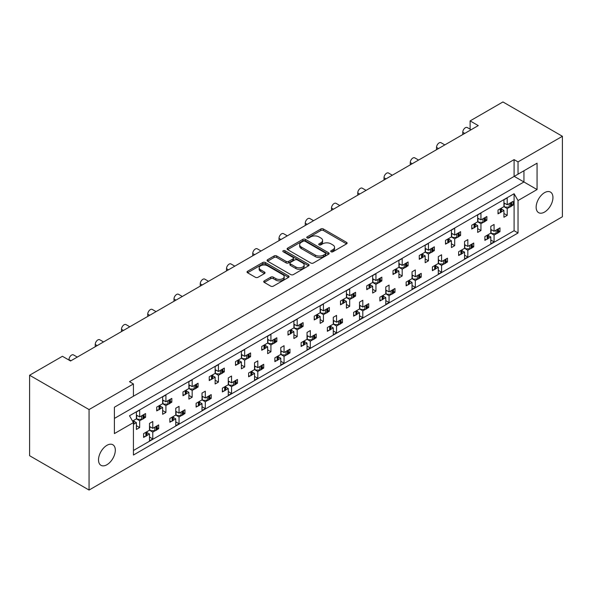 <?xml version="1.0" encoding="UTF-8"?>
<svg xmlns="http://www.w3.org/2000/svg" width="592" height="592" viewBox="0 0 592 592"><rect width="100%" height="100%" fill="white"/><g stroke="black" fill="none" stroke-linecap="round" stroke-linejoin="round"><path stroke-width="0.89" d="M275.872 280.134L275.872 278.617A4.877 2.812 0 0 0 281.185 279.224A4.877 2.812 0 0 0 284.197 276.627L284.197 278.144A4.877 2.812 0 0 1 281.185 280.741A4.877 2.812 0 0 1 275.872 280.134L273.326 278.662A1.82 1.051 0 0 0 270.751 278.662L264.269 282.406M289.932 263.166L289.932 264.676A1.82 1.051 0 0 0 290.465 265.423L295.845 268.531A4.877 2.812 0 0 0 301.158 269.138A4.877 2.812 0 0 0 304.162 266.541L304.162 265.024A4.877 2.812 0 0 0 302.741 263.033L297.362 259.925A1.82 1.051 0 0 0 294.779 259.925L290.465 262.419A1.82 1.051 0 0 0 289.932 263.166A1.82 1.051 0 0 0 290.465 263.906L295.845 267.014A4.877 2.812 0 0 0 301.158 267.621A4.877 2.812 0 0 0 304.162 265.024M325.755 253.494L325.755 255.011A1.273 0.74 0 0 1 325.385 255.529L323.513 256.61A5.831 3.367 0 0 1 315.27 256.61L301.35 248.573L301.35 247.056A5.831 3.367 0 0 1 299.648 244.681A5.831 3.367 0 0 1 301.358 242.298L303.222 241.218A1.273 0.74 0 0 1 305.028 241.218L325.385 252.969A1.273 0.74 0 0 1 325.755 253.494A1.273 0.74 0 0 1 325.385 254.012L323.513 255.093A5.831 3.367 0 0 1 315.27 255.093L301.35 247.056M331.083 251.763A1.273 0.74 0 0 0 332.889 251.763L346.579 243.86A1.82 1.051 0 0 0 347.112 243.12A1.82 1.051 0 0 0 346.579 242.372L323.387 228.986A1.82 1.051 0 0 0 320.812 228.986L307.122 236.889A1.273 0.74 0 0 0 306.745 237.407A1.273 0.74 0 0 0 307.122 237.925A1.273 0.74 0 0 0 308.92 237.925L310.696 236.904A5.831 3.367 0 0 1 318.94 236.904L320.871 238.021A5.831 3.367 0 0 1 322.581 240.404A5.831 3.367 0 0 1 320.871 242.779L319.103 243.8A1.273 0.74 0 0 0 318.725 244.326A1.273 0.74 0 0 0 319.103 244.844A1.273 0.74 0 0 0 320.908 244.844L322.677 243.823A5.831 3.367 0 0 1 330.921 243.823L332.859 244.94A5.831 3.367 0 0 1 334.561 247.315A5.831 3.367 0 0 1 332.859 249.698L331.083 250.719A1.273 0.74 0 0 0 330.713 251.245A1.273 0.74 0 0 0 331.083 251.763L331.083 250.719M106.915 445.332A11.877 6.86 -60 0 1 112.857 444.747A11.877 6.86 -60 0 1 114.678 454.264A11.877 6.86 -60 0 1 106.915 464.735A11.877 6.86 -60 0 1 100.973 465.319A11.877 6.86 -60 0 1 99.153 455.803A11.877 6.86 -60 0 1 106.915 445.332M544.551 192.666A11.877 6.86 -60 0 1 550.486 192.082A11.877 6.86 -60 0 1 552.306 201.598A11.877 6.86 -60 0 1 544.551 212.069A11.877 6.86 -60 0 1 538.609 212.654A11.877 6.86 -60 0 1 536.789 203.137A11.877 6.86 -60 0 1 544.551 192.666M275.872 278.617L273.326 277.145A1.82 1.051 0 0 0 270.751 277.145L264.247 280.904A1.82 1.051 0 0 0 263.714 281.651A1.82 1.051 0 0 0 264.247 282.391L270.751 286.151A1.82 1.051 0 0 0 273.326 286.151L288.533 277.374A1.82 1.051 0 0 0 289.066 276.627A1.82 1.051 0 0 0 288.533 275.887L265.342 262.493A1.82 1.051 0 0 0 262.767 262.493L247.56 271.269A1.82 1.051 0 0 0 247.027 272.017A1.82 1.051 0 0 0 247.56 272.757L255.418 277.293A1.82 1.051 0 0 0 257.994 277.293L264.506 273.541A1.82 1.051 0 0 0 265.038 272.794A1.82 1.051 0 0 0 264.506 272.054L260.606 269.804A4.877 2.812 0 0 1 259.178 267.813A4.877 2.812 0 0 1 262.189 265.209A4.877 2.812 0 0 1 267.503 265.823L282.769 274.636A4.877 2.812 0 0 1 284.197 276.627M89.059 409.56L89.059 490.05L562.4 216.768L562.4 136.286L518.03 161.897L514.093 159.625L129.493 381.677L133.429 383.949L89.059 409.56L29.6 375.232L62.419 356.288L70.552 360.987L478.262 125.6L470.122 120.901L470.122 129.189M562.4 136.286L502.941 101.95L470.122 120.901M310.822 263.018A1.82 1.051 0 0 0 313.397 263.018L328.604 254.234A1.82 1.051 0 0 0 329.137 253.494A1.82 1.051 0 0 0 328.604 252.747L305.413 239.36A1.82 1.051 0 0 0 302.838 239.36L287.631 248.137A1.82 1.051 0 0 0 287.098 248.884A1.82 1.051 0 0 0 287.631 249.624L310.822 263.018M283.694 252.037A1.273 0.74 0 0 1 284.989 252.222L284.989 250.705L308.565 264.313A1.82 1.051 0 0 1 309.105 265.061A1.82 1.051 0 0 1 308.565 265.801L293.366 274.584A1.82 1.051 0 0 1 290.79 274.584L267.599 261.19L267.599 259.703A1.82 1.051 0 0 0 267.066 260.45A1.82 1.051 0 0 0 267.599 261.19M267.599 259.703L274.103 255.944A1.82 1.051 0 0 1 276.679 255.944L286.084 261.375A1.82 1.051 0 0 0 288.659 261.375L292.981 258.889A1.82 1.051 0 0 0 293.514 258.142A1.82 1.051 0 0 0 292.981 257.402L283.183 251.748A1.273 0.74 0 0 1 282.813 251.223A1.273 0.74 0 0 1 283.598 250.542A1.273 0.74 0 0 1 284.989 250.705M129.493 398.497L537.062 163.185L537.062 189.558L518.03 200.547L518.03 232.989L133.429 455.033L133.429 422.599L114.397 433.588L114.397 407.215L133.429 396.226L133.429 383.949M514.093 159.625L514.093 176.453M518.03 161.897L518.03 174.174M498.516 230.813L499.981 231.657L498.412 232.567M488.304 235.527L490.798 236.963L488.2 238.465M486.461 239.471L484.885 240.374L484.885 236.585L490.798 233.174L494.076 235.068L494.076 241.891L490.798 243.786L490.798 236.963M496.673 233.574L494.076 235.068M499.981 231.657L499.981 227.868L494.076 231.28L490.798 229.385M472.261 245.969L473.733 246.82L472.164 247.722M462.049 250.682L464.542 252.118L461.945 253.62M460.206 254.627L458.637 255.529L458.637 251.741L464.542 248.329L467.828 250.224L467.828 257.046L464.542 258.941L464.542 252.118M470.418 248.729L467.828 250.224M473.733 246.82L473.733 243.023L467.828 246.435L464.542 244.54M446.013 261.124L447.478 261.975L445.909 262.878M438.287 259.703L441.573 261.597L447.478 258.186L447.478 261.975M441.573 261.597L441.573 254.775L438.287 256.669L438.287 263.492L432.382 266.896L432.382 270.692L433.951 269.782M435.793 265.838L438.287 267.281L435.69 268.775M438.287 263.492L441.573 265.386L441.573 272.202L438.287 274.096L438.287 267.281M444.17 263.884L441.573 265.386M419.758 276.286L421.223 277.13L419.654 278.033M412.039 274.858L415.318 276.753L421.223 273.341L421.223 277.13M415.318 276.753L415.318 269.93L412.039 271.824L412.039 278.647L406.127 282.058L406.127 285.847L407.703 284.937M409.546 280.993L412.039 282.436L409.442 283.931M412.039 278.647L415.318 280.541L415.318 287.364L412.039 289.259L412.039 282.436M417.915 279.039L415.318 280.541M393.502 291.442L394.975 292.285L393.406 293.195M385.784 290.013L389.062 291.908L394.975 288.496L394.975 292.285M389.062 291.908L389.062 285.085L385.784 286.979L385.784 293.802L379.879 297.214L379.879 301.002L381.448 300.092M383.29 296.155L385.784 297.591L383.187 299.093M385.784 293.802L389.062 295.697L389.062 302.519L385.784 304.414L385.784 297.591M391.66 294.194L389.062 295.697M367.255 306.597L368.72 307.44L367.151 308.351M359.529 305.169L362.815 307.063L368.72 303.652L368.72 307.44M362.815 307.063L362.815 300.248L359.529 302.142L359.529 308.957L353.624 312.369L353.624 316.158L355.193 315.255M357.035 311.311L359.529 312.746L356.932 314.248M359.529 308.957L362.815 310.852L362.815 317.675L359.529 319.569L359.529 312.746M365.412 309.357L362.815 310.852M340.999 321.752L342.465 322.603L340.896 323.506M333.281 320.324L336.559 322.218L342.465 318.814L342.465 322.603M336.559 322.218L336.559 315.403L333.281 317.297L333.281 324.12L327.369 327.524L327.369 331.313L328.945 330.41M330.787 326.466L333.281 327.909L330.684 329.404M333.281 324.12L336.559 326.014L336.559 332.83L333.281 334.724L333.281 327.909M339.157 324.512L336.559 326.014M314.744 336.907L316.217 337.758L314.648 338.661M307.026 335.486L310.304 337.381L316.217 333.969L316.217 337.758M310.304 337.381L310.304 330.558L307.026 332.452L307.026 339.275L301.121 342.687L301.121 346.475L302.69 345.565M304.532 341.621L307.026 343.064L304.429 344.559M307.026 339.275L310.304 341.17L310.304 347.985L307.026 349.887L307.026 343.064M312.902 339.667L310.304 341.17M288.496 352.07L289.962 352.913L288.393 353.824M280.771 350.642L284.056 352.536L289.962 349.125L289.962 352.913M284.056 352.536L284.056 345.713L280.771 347.608L280.771 354.43L274.866 357.842L274.866 361.631L276.434 360.72M278.277 356.776L280.771 358.219L278.173 359.721M280.771 354.43L284.056 356.325L284.056 363.148L280.771 365.042L280.771 358.219M286.654 354.823L284.056 356.325M262.241 367.225L263.706 368.069L262.138 368.979M254.523 365.797L257.801 367.691L263.706 364.28L263.706 368.069M257.801 367.691L257.801 360.868L254.523 362.763L254.523 369.586L248.61 372.997L248.61 376.786L250.187 375.883M252.029 371.939L254.523 373.374L251.926 374.877M254.523 369.586L257.801 371.48L257.801 378.303L254.523 380.197L254.523 373.374M260.399 369.985L257.801 371.48M235.986 382.38L237.459 383.231L235.89 384.134M228.268 380.952L231.546 382.846L237.459 379.442L237.459 383.231M231.546 382.846L231.546 376.031L228.268 377.925L228.268 384.741L222.363 388.152L222.363 391.941L223.931 391.038M225.774 387.094L228.268 388.53L225.67 390.032M228.268 384.741L231.546 386.635L231.546 393.458L228.268 395.352L228.268 388.53M234.143 385.14L231.546 386.635M209.738 397.535L211.203 398.386L209.635 399.289M202.013 396.115L205.298 398.009L211.203 394.598L211.203 398.386M205.298 398.009L205.298 391.186L202.013 393.081L202.013 399.903L196.107 403.315L196.107 407.104L197.676 406.193M199.519 402.249L202.013 403.692L199.415 405.187M202.013 399.903L205.298 401.798L205.298 408.613L202.013 410.508L202.013 403.692M207.896 400.296L205.298 401.798M183.483 412.698L184.948 413.542L183.379 414.452M175.765 411.27L179.043 413.164L184.948 409.753L184.948 413.542M179.043 413.164L179.043 406.341L175.765 408.236L175.765 415.059L169.852 418.47L169.852 422.259L171.428 421.349M173.271 417.404L175.765 418.847L173.167 420.35M175.765 415.059L179.043 416.953L179.043 423.776L175.765 425.67L175.765 418.847M181.64 415.451L179.043 416.953M157.228 427.853L158.7 428.697L157.132 429.607M149.51 426.425L152.788 428.319L158.7 424.908L158.7 428.697M152.788 428.319L152.788 421.497L149.51 423.391L149.51 430.214L143.604 433.625L143.604 437.414L145.173 436.511M147.016 432.567L149.51 434.003L146.912 435.505M149.51 430.214L152.788 432.108L152.788 438.931L149.51 440.825L149.51 434.003M155.385 430.613L152.788 432.108M68.983 360.077L68.983 359.618A3.715 2.146 -60 0 1 71.602 355.074A3.715 2.146 -60 0 1 73.46 354.889L77.286 357.094M95.231 346.734L95.231 344.463A3.715 2.146 -60 0 1 97.858 339.919A3.715 2.146 -60 0 1 99.715 339.734L103.541 341.939M121.486 331.579L121.486 329.307A3.715 2.146 -60 0 1 124.113 324.756A3.715 2.146 -60 0 1 125.963 324.579L129.789 326.784M147.741 316.424L147.741 314.152A3.715 2.146 -60 0 1 150.361 309.601A3.715 2.146 -60 0 1 152.218 309.416L156.044 311.629M173.989 301.269L173.989 298.99A3.715 2.146 -60 0 1 176.616 294.446A3.715 2.146 -60 0 1 178.473 294.261L182.299 296.474M200.244 286.106L200.244 283.834A3.715 2.146 -60 0 1 202.871 279.291A3.715 2.146 -60 0 1 204.721 279.106L208.547 281.311M226.499 270.951L226.499 268.679A3.715 2.146 -60 0 1 229.119 264.136A3.715 2.146 -60 0 1 230.976 263.951L234.802 266.156M252.747 255.796L252.747 253.524A3.715 2.146 -60 0 1 255.374 248.973A3.715 2.146 -60 0 1 257.231 248.788L261.057 251.001M279.002 240.641L279.002 238.369A3.715 2.146 -60 0 1 281.629 233.818A3.715 2.146 -60 0 1 283.487 233.633L287.305 235.845M305.257 225.485L305.257 223.206A3.715 2.146 -60 0 1 307.877 218.663A3.715 2.146 -60 0 1 309.734 218.478L313.56 220.683M331.505 210.323L331.505 208.051A3.715 2.146 -60 0 1 334.132 203.507A3.715 2.146 -60 0 1 335.99 203.322L339.815 205.528M357.76 195.168L357.76 192.896A3.715 2.146 -60 0 1 360.387 188.345A3.715 2.146 -60 0 1 362.245 188.167L366.063 190.372M384.016 180.012L384.016 177.741A3.715 2.146 -60 0 1 386.635 173.19A3.715 2.146 -60 0 1 388.493 173.005L392.318 175.217M410.263 164.857L410.263 162.578A3.715 2.146 -60 0 1 412.89 158.034A3.715 2.146 -60 0 1 414.748 157.849L418.574 160.062M436.519 149.695L436.519 147.423A3.715 2.146 -60 0 1 439.146 142.879A3.715 2.146 -60 0 1 441.003 142.694L444.821 144.899M462.774 134.539L462.774 132.268A3.715 2.146 -60 0 1 465.393 127.717A3.715 2.146 -60 0 1 467.251 127.539L471.077 129.744M511.643 204.284L513.109 205.135L511.54 206.038M501.431 208.998L503.925 210.441L501.328 211.936M499.581 212.942L498.013 213.853L498.013 210.064L503.925 206.652L507.203 208.547L507.203 215.362L503.925 217.257L503.925 210.441M509.801 207.045L507.203 208.547M513.109 205.135L513.109 201.347L507.203 204.758L503.925 202.864M485.388 219.447L486.861 220.291L485.285 221.201M475.176 224.153L477.67 225.596L475.073 227.099M473.334 228.098L471.765 229.008L471.765 225.219L477.67 221.808L480.948 223.702L480.948 230.525L477.67 232.419L477.67 225.596M483.546 222.2L480.948 223.702M486.861 220.291L486.861 216.502L480.948 219.913L477.67 218.019M459.14 234.602L460.606 235.446L459.037 236.356M451.415 233.174L454.7 235.068L460.606 231.657L460.606 235.446M454.7 235.068L454.7 228.246L451.415 230.14L451.415 236.963L445.51 240.374L445.51 244.163L447.078 243.26M448.921 239.316L451.415 240.752L448.817 242.254M451.415 236.963L454.7 238.857L454.7 245.68L451.415 247.574L451.415 240.752M457.298 237.362L454.7 238.857M432.885 249.757L434.35 250.608L432.782 251.511M425.167 248.329L428.445 250.224L434.35 246.812L434.35 250.608M428.445 250.224L428.445 243.408L425.167 245.303L425.167 252.118L419.254 255.529L419.254 259.318L420.823 258.415M422.673 254.471L425.167 255.907L422.57 257.409M425.167 252.118L428.445 254.012L428.445 260.835L425.167 262.73L425.167 255.907M431.043 252.518L428.445 254.012M406.63 264.913L408.103 265.764L406.526 266.666M398.912 263.492L402.19 265.386L408.103 261.975L408.103 265.764M402.19 265.386L402.19 258.563L398.912 260.458L398.912 267.281L393.007 270.685L393.007 274.481L394.575 273.571M396.418 269.626L398.912 271.069L396.314 272.564M398.912 267.281L402.19 269.175L402.19 275.99L398.912 277.885L398.912 271.069M404.787 267.673L402.19 269.175M380.382 280.075L381.847 280.919L380.279 281.822M372.657 278.647L375.942 280.541L381.847 277.13L381.847 280.919M375.942 280.541L375.942 273.719L372.657 275.613L372.657 282.436L366.751 285.847L366.751 289.636L368.32 288.726M370.163 284.782L372.657 286.225L370.059 287.727M372.657 282.436L375.942 284.33L375.942 291.153L372.657 293.047L372.657 286.225M378.54 282.828L375.942 284.33M354.127 295.23L355.592 296.074L354.023 296.984M346.409 293.802L349.687 295.697L355.592 292.285L355.592 296.074M349.687 295.697L349.687 288.874L346.409 290.768L346.409 297.591L340.496 301.002L340.496 304.791L342.065 303.888M343.915 299.944L346.409 301.38L343.811 302.882M346.409 297.591L349.687 299.485L349.687 306.308L346.409 308.203L346.409 301.38M352.284 297.983L349.687 299.485M327.872 310.386L329.344 311.229L327.768 312.139M320.154 308.957L323.432 310.852L329.344 307.44L329.344 311.229M323.432 310.852L323.432 304.036L320.154 305.931L320.154 312.746L314.248 316.158L314.248 319.946L315.817 319.044M317.66 315.099L320.154 316.535L317.556 318.037M320.154 312.746L323.432 314.641L323.432 321.463L320.154 323.358L320.154 316.535M326.029 313.146L323.432 314.641M301.624 325.541L303.089 326.392L301.52 327.295M293.898 324.113L297.184 326.007L303.089 322.603L303.089 326.392M297.184 326.007L297.184 319.192L293.898 321.086L293.898 327.909L287.993 331.313L287.993 335.102L289.562 334.199M291.405 330.255L293.898 331.698L291.301 333.192M293.898 327.909L297.184 329.803L297.184 336.619L293.898 338.513L293.898 331.698M299.781 328.301L297.184 329.803M275.369 340.696L276.834 341.547L275.265 342.45M267.651 339.275L270.929 341.17L276.834 337.758L276.834 341.547M270.929 341.17L270.929 334.347L267.651 336.241L267.651 343.064L261.738 346.475L261.738 350.264L263.307 349.354M265.149 345.41L267.651 346.853L265.053 348.348M267.651 343.064L270.929 344.958L270.929 351.781L267.651 353.676L267.651 346.853M273.526 343.456L270.929 344.958M249.114 355.859L250.586 356.702L249.01 357.612M241.395 354.43L244.674 356.325L250.586 352.913L250.586 356.702M244.674 356.325L244.674 349.502L241.395 351.396L241.395 358.219L235.49 361.631L235.49 365.419L237.059 364.509M238.902 360.565L241.395 362.008L238.798 363.51M241.395 358.219L244.674 360.114L244.674 366.936L241.395 368.831L241.395 362.008M247.271 358.611L244.674 360.114M222.866 371.014L224.331 371.857L222.762 372.768M215.14 369.586L218.426 371.48L224.331 368.069L224.331 371.857M218.426 371.48L218.426 364.657L215.14 366.552L215.14 373.374L209.235 376.786L209.235 380.575L210.804 379.672M212.646 375.728L215.14 377.163L212.543 378.665M215.14 373.374L218.426 375.269L218.426 382.092L215.14 383.986L215.14 377.163M221.023 373.774L218.426 375.269M196.611 386.169L198.076 387.02L196.507 387.923M188.885 384.741L192.171 386.635L198.076 383.231L198.076 387.02M192.171 386.635L192.171 379.82L188.885 381.714L188.885 388.53L182.98 391.941L182.98 395.73L184.549 394.827M186.391 390.883L188.885 392.326L186.295 393.821M188.885 388.53L192.171 390.424L192.171 397.247L188.885 399.141L188.885 392.326M194.768 388.929L192.171 390.424M170.355 401.324L171.828 402.175L170.252 403.078M162.637 399.903L165.915 401.798L171.828 398.386L171.828 402.175M165.915 401.798L165.915 394.975L162.637 396.869L162.637 403.692L156.732 407.104L156.732 410.892L158.301 409.982M160.143 406.038L162.637 407.481L160.04 408.976M162.637 403.692L165.915 405.587L165.915 412.402L162.637 414.296L162.637 407.481M168.513 404.084L165.915 405.587M144.108 416.487L145.573 417.33L144.004 418.241M136.382 415.059L139.668 416.953L145.573 413.542L145.573 417.33M139.668 416.953L139.668 410.13L136.382 412.025L136.382 418.847L132.541 421.06M133.888 421.193L136.382 422.636L133.785 424.138M136.382 418.847L139.668 420.742L139.668 427.565L136.382 429.459L136.382 422.636M142.265 419.24L139.668 420.742M29.6 375.232L29.6 455.714L89.059 490.05M518.03 200.547L514.093 193.732L129.493 415.776L133.429 422.599M514.093 193.732L514.093 230.71L133.429 450.49M507.203 204.758L507.203 197.935L503.925 199.83L503.925 206.652M494.076 231.28L494.076 224.457L490.798 226.351L490.798 233.174M480.948 219.913L480.948 213.09L477.67 214.985L477.67 221.808M467.828 246.435L467.828 239.619L464.542 241.514L464.542 248.329M514.093 230.71L518.03 232.989M503.925 213.468L507.203 215.362M490.798 239.997L494.076 241.891M477.67 228.63L480.948 230.525M451.415 243.786L454.7 245.68M425.167 258.941L428.445 260.835M398.912 274.096L402.19 275.99M372.657 289.259L375.942 291.153M346.409 304.414L349.687 306.308M320.154 319.569L323.432 321.463M293.898 334.724L297.184 336.619M267.651 349.879L270.929 351.781M241.395 365.042L244.674 366.936M215.14 380.197L218.426 382.092M188.885 395.352L192.171 397.247M162.637 410.508L165.915 412.402M136.382 425.67L139.668 427.565M464.542 255.152L467.828 257.046M438.287 270.307L441.573 272.202M412.039 285.47L415.318 287.364M385.784 300.625L389.062 302.519M359.529 315.78L362.815 317.675M333.281 330.935L336.559 332.83M307.026 346.091L310.304 347.985M280.771 361.253L284.056 363.148M254.523 376.408L257.801 378.303M228.268 391.564L231.546 393.458M202.013 406.719L205.298 408.613M175.765 421.881L179.043 423.776M149.51 437.037L152.788 438.931M514.226 176.372L523.942 181.981L523.942 170.762L537.062 163.185M114.397 418.433L523.942 181.981L537.062 189.558M331.594 251.94L332.859 251.215A5.831 3.367 0 0 0 334.561 248.832L334.561 247.315M322.581 240.404L322.581 241.913A5.831 3.367 0 0 1 320.871 244.296L319.613 245.029M346.557 243.874L323.387 230.495A1.82 1.051 0 0 0 320.812 230.495L307.633 238.11M328.582 254.249L305.413 240.877A1.82 1.051 0 0 0 302.838 240.877L287.653 249.639L287.631 248.137M299.648 244.681L299.648 246.191A5.831 3.367 0 0 0 301.35 248.573M267.621 261.205L274.103 257.461L274.103 255.944M293.514 258.142L293.514 259.659A1.82 1.051 0 0 1 292.981 260.399L288.659 262.892A1.82 1.051 0 0 1 286.084 262.892L276.679 257.461A1.82 1.051 0 0 0 274.103 257.461M284.989 252.222L308.543 265.815M259.178 267.813L259.178 269.33A4.877 2.812 0 0 0 260.606 271.321L260.606 269.804M264.476 273.556L260.606 271.321M288.533 275.887L288.533 277.374L265.342 264.01A1.82 1.051 0 0 0 262.767 264.01L247.582 272.771L247.56 271.269M509.801 203.256A1.857 1.073 0 0 0 510.504 203.004L511.103 202.656A1.857 1.073 0 0 0 511.54 202.249M510.504 203.004L510.504 206.793L511.103 206.445L511.103 202.656M499.581 209.154A1.857 1.073 0 0 0 500.292 208.902L500.292 212.691L500.884 212.343L500.884 208.554A1.857 1.073 0 0 0 501.328 208.147M500.292 208.902L500.884 208.554M510.504 206.793A1.857 1.073 180 0 1 509.194 207.104L505.368 207.104L503.925 206.268M501.431 208.088L501.431 211.588A1.857 1.073 180 0 1 500.884 212.343M500.292 212.691A1.857 1.073 180 0 1 498.013 212.846M511.643 202.19L511.643 205.69A1.857 1.073 180 0 1 511.103 206.445M505.035 203.507L503.925 204.129M496.673 229.777A1.857 1.073 0 0 0 497.376 229.526L497.976 229.185A1.857 1.073 0 0 0 498.412 228.778M497.376 229.526L497.376 233.315L497.976 232.974L497.976 229.185M486.461 235.683A1.857 1.073 0 0 0 487.164 235.424L487.164 239.212L487.756 238.872L487.756 235.083A1.857 1.073 0 0 0 488.2 234.676M487.164 235.424L487.756 235.083M497.376 233.315A1.857 1.073 180 0 1 496.066 233.633L492.241 233.633L490.798 232.797M488.304 234.617L488.304 238.11A1.857 1.073 180 0 1 487.756 238.872M487.164 239.212A1.857 1.073 180 0 1 484.885 239.375M498.516 228.719L498.516 232.212A1.857 1.073 180 0 1 497.976 232.974M491.915 230.029L490.798 230.658M483.546 218.411A1.857 1.073 0 0 0 484.249 218.159L484.848 217.812A1.857 1.073 0 0 0 485.285 217.412M484.249 218.159L484.249 221.948L484.848 221.6L484.848 217.812M473.334 224.309A1.857 1.073 0 0 0 474.037 224.057L474.037 227.846L474.629 227.498L474.629 223.709A1.857 1.073 0 0 0 475.073 223.31M474.037 224.057L474.629 223.709M484.249 221.948A1.857 1.073 180 0 1 482.939 222.259L479.113 222.259L477.67 221.43M475.176 223.243L475.176 226.743A1.857 1.073 180 0 1 474.629 227.498M474.037 227.846A1.857 1.073 180 0 1 471.765 228.001M485.388 217.345L485.388 220.846A1.857 1.073 180 0 1 484.848 221.6M478.787 218.663L477.67 219.284M457.298 233.574A1.857 1.073 0 0 0 458.001 233.315L458.593 232.974A1.857 1.073 0 0 0 459.037 232.567M458.001 233.315L458.001 237.103L458.593 236.763L458.593 232.974M447.078 239.471A1.857 1.073 0 0 0 447.781 239.212L447.781 243.001L448.381 242.661L448.381 238.872A1.857 1.073 0 0 0 448.817 238.465M447.781 239.212L448.381 238.872M458.001 237.103A1.857 1.073 180 0 1 456.684 237.422L452.858 237.422L451.415 236.585M448.921 238.406L448.921 241.899A1.857 1.073 180 0 1 448.381 242.661M447.781 243.001A1.857 1.073 180 0 1 445.51 243.164M459.14 232.508L459.14 236.001A1.857 1.073 180 0 1 458.593 236.763M452.532 233.818L451.415 234.447M431.043 248.729A1.857 1.073 0 0 0 431.746 248.47L432.345 248.129A1.857 1.073 0 0 0 432.782 247.722M431.746 248.47L431.746 252.259L432.345 251.918L432.345 248.129M420.823 254.627A1.857 1.073 0 0 0 421.534 254.368L421.534 258.156L422.126 257.816L422.126 254.027A1.857 1.073 0 0 0 422.57 253.62M421.534 254.368L422.126 254.027M431.746 252.259A1.857 1.073 180 0 1 430.436 252.577L426.61 252.577L425.167 251.741M422.673 253.561L422.673 257.061A1.857 1.073 180 0 1 422.126 257.816M421.534 258.156A1.857 1.073 180 0 1 419.254 258.319M432.885 247.663L432.885 251.163A1.857 1.073 180 0 1 432.345 251.918M426.277 248.973L425.167 249.602M404.787 263.884A1.857 1.073 0 0 0 405.49 263.632L406.09 263.285A1.857 1.073 0 0 0 406.526 262.878M405.49 263.632L405.49 267.421L406.09 267.073L406.09 263.285M394.575 269.782A1.857 1.073 0 0 0 395.278 269.53L395.278 273.319L395.87 272.971L395.87 269.182A1.857 1.073 0 0 0 396.314 268.775M395.278 269.53L395.87 269.182M405.49 267.421A1.857 1.073 180 0 1 404.181 267.732L400.355 267.732L398.912 266.896M396.418 268.716L396.418 272.216A1.857 1.073 180 0 1 395.87 272.971M395.278 273.319A1.857 1.073 180 0 1 393.007 273.474M406.63 262.818L406.63 266.319A1.857 1.073 180 0 1 406.09 267.073M400.029 264.136L398.912 264.757M378.54 279.039A1.857 1.073 0 0 0 379.243 278.788L379.835 278.44A1.857 1.073 0 0 0 380.279 278.033M379.243 278.788L379.243 282.576L379.835 282.229L379.835 278.44M368.32 284.937A1.857 1.073 0 0 0 369.023 284.685L369.023 288.474L369.623 288.126L369.623 284.338A1.857 1.073 0 0 0 370.059 283.931M369.023 284.685L369.623 284.338M379.243 282.576A1.857 1.073 180 0 1 377.925 282.887L374.1 282.887L372.657 282.058M370.163 283.871L370.163 287.372A1.857 1.073 180 0 1 369.623 288.126M369.023 288.474A1.857 1.073 180 0 1 366.751 288.63M380.382 277.974L380.382 281.474A1.857 1.073 180 0 1 379.835 282.229M373.774 279.291L372.657 279.912M352.284 294.194A1.857 1.073 0 0 0 352.987 293.943L353.587 293.602A1.857 1.073 0 0 0 354.023 293.195M352.987 293.943L352.987 297.732L353.587 297.391L353.587 293.602M342.065 300.092A1.857 1.073 0 0 0 342.768 299.841L342.768 303.629L343.367 303.289L343.367 299.5A1.857 1.073 0 0 0 343.811 299.093M342.768 299.841L343.367 299.5M352.987 297.732A1.857 1.073 180 0 1 351.678 298.05L347.852 298.05L346.409 297.214M343.915 299.034L343.915 302.527A1.857 1.073 180 0 1 343.367 303.289M342.768 303.629A1.857 1.073 180 0 1 340.496 303.792M354.127 293.136L354.127 296.629A1.857 1.073 180 0 1 353.587 297.391M347.519 294.446L346.409 295.075M326.029 309.357A1.857 1.073 0 0 0 326.732 309.098L327.332 308.758A1.857 1.073 0 0 0 327.768 308.351M326.732 309.098L326.732 312.887L327.332 312.546L327.332 308.758M315.817 315.255A1.857 1.073 0 0 0 316.52 314.996L316.52 318.785L317.112 318.444L317.112 314.655A1.857 1.073 0 0 0 317.556 314.248M316.52 314.996L317.112 314.655M326.732 312.887A1.857 1.073 180 0 1 325.422 313.205L321.597 313.205L320.154 312.369M317.66 314.189L317.66 317.682A1.857 1.073 180 0 1 317.112 318.444M316.52 318.785A1.857 1.073 180 0 1 314.248 318.947M327.872 308.291L327.872 311.784A1.857 1.073 180 0 1 327.332 312.546M321.271 309.601L320.154 310.23M299.781 324.512A1.857 1.073 0 0 0 300.484 324.253L301.076 323.913A1.857 1.073 0 0 0 301.52 323.506M300.484 324.253L300.484 328.049L301.076 327.702L301.076 323.913M289.562 330.41A1.857 1.073 0 0 0 290.265 330.158L290.265 333.947L290.864 333.599L290.864 329.811A1.857 1.073 0 0 0 291.301 329.404M290.265 330.158L290.864 329.811M300.484 328.049A1.857 1.073 180 0 1 299.167 328.36L295.341 328.36L293.898 327.524M291.405 329.344L291.405 332.845A1.857 1.073 180 0 1 290.864 333.599M290.265 333.947A1.857 1.073 180 0 1 287.993 334.103M301.624 323.447L301.624 326.947A1.857 1.073 180 0 1 301.076 327.702M295.016 324.764L293.898 325.385M470.418 244.94A1.857 1.073 0 0 0 471.121 244.681L471.72 244.341A1.857 1.073 0 0 0 472.164 243.934M471.121 244.681L471.121 248.47L471.72 248.129L471.72 244.341M460.206 250.838A1.857 1.073 0 0 0 460.909 250.579L460.909 254.368L461.508 254.027L461.508 250.238A1.857 1.073 0 0 0 461.945 249.831M460.909 250.579L461.508 250.238M471.121 248.47A1.857 1.073 180 0 1 469.811 248.788L465.985 248.788L464.542 247.952M462.049 249.772L462.049 253.265A1.857 1.073 180 0 1 461.508 254.027M460.909 254.368A1.857 1.073 180 0 1 458.637 254.53M472.261 243.874L472.261 247.367A1.857 1.073 180 0 1 471.72 248.129M465.66 245.184L464.542 245.813M444.17 260.095A1.857 1.073 0 0 0 444.873 259.844L445.465 259.496A1.857 1.073 0 0 0 445.909 259.089M444.873 259.844L444.873 263.632L445.465 263.285L445.465 259.496M433.951 265.993A1.857 1.073 0 0 0 434.654 265.741L434.654 269.53L435.253 269.182L435.253 265.394A1.857 1.073 0 0 0 435.69 264.987M434.654 265.741L435.253 265.394M444.873 263.632A1.857 1.073 180 0 1 443.556 263.943L439.738 263.943L438.287 263.107M435.793 264.927L435.793 268.428A1.857 1.073 180 0 1 435.253 269.182M434.654 269.53A1.857 1.073 180 0 1 432.382 269.686M446.013 259.03L446.013 262.53A1.857 1.073 180 0 1 445.465 263.285M439.405 260.347L438.287 260.968M417.915 275.25A1.857 1.073 0 0 0 418.618 274.999L419.217 274.651A1.857 1.073 0 0 0 419.654 274.244M418.618 274.999L418.618 278.788L419.217 278.44L419.217 274.651M407.703 281.148A1.857 1.073 0 0 0 408.406 280.897L408.406 284.685L408.998 284.338L408.998 280.549A1.857 1.073 0 0 0 409.442 280.142M408.406 280.897L408.998 280.549M418.618 278.788A1.857 1.073 180 0 1 417.308 279.098L413.482 279.098L412.039 278.27M409.546 280.083L409.546 283.583A1.857 1.073 180 0 1 408.998 284.338M408.406 284.685A1.857 1.073 180 0 1 406.127 284.841M419.758 274.185L419.758 277.685A1.857 1.073 180 0 1 419.217 278.44M413.149 275.502L412.039 276.124M391.66 290.406A1.857 1.073 0 0 0 392.363 290.154L392.962 289.814A1.857 1.073 0 0 0 393.406 289.407M392.363 290.154L392.363 293.943L392.962 293.602L392.962 289.814M381.448 296.303A1.857 1.073 0 0 0 382.151 296.052L382.151 299.841L382.75 299.5L382.75 295.711A1.857 1.073 0 0 0 383.187 295.304M382.151 296.052L382.75 295.711M392.363 293.943A1.857 1.073 180 0 1 391.053 294.254L387.227 294.254L385.784 293.425M383.29 295.245L383.29 298.738A1.857 1.073 180 0 1 382.75 299.5M382.151 299.841A1.857 1.073 180 0 1 379.879 300.003M393.502 289.347L393.502 292.84A1.857 1.073 180 0 1 392.962 293.602M386.902 290.657L385.784 291.286M365.412 305.568A1.857 1.073 0 0 0 366.115 305.309L366.707 304.969A1.857 1.073 0 0 0 367.151 304.562M366.115 305.309L366.115 309.098L366.707 308.758L366.707 304.969M355.193 311.466A1.857 1.073 0 0 0 355.896 311.207L355.896 314.996L356.495 314.655L356.495 310.867A1.857 1.073 0 0 0 356.932 310.46M355.896 311.207L356.495 310.867M366.115 309.098A1.857 1.073 180 0 1 364.798 309.416L360.972 309.416L359.529 308.58M357.035 310.4L357.035 313.893A1.857 1.073 180 0 1 356.495 314.655M355.896 314.996A1.857 1.073 180 0 1 353.624 315.159M367.255 304.503L367.255 307.995A1.857 1.073 180 0 1 366.707 308.758M360.646 305.812L359.529 306.441M339.157 320.723A1.857 1.073 0 0 0 339.86 320.464L340.459 320.124A1.857 1.073 0 0 0 340.896 319.717M339.86 320.464L339.86 324.261L340.459 323.913L340.459 320.124M328.945 326.621A1.857 1.073 0 0 0 329.648 326.362L329.648 330.158L330.24 329.811L330.24 326.022A1.857 1.073 0 0 0 330.684 325.615M329.648 326.362L330.24 326.022M339.86 324.261A1.857 1.073 180 0 1 338.55 324.571L334.724 324.571L333.281 323.735M330.787 325.556L330.787 329.056A1.857 1.073 180 0 1 330.24 329.811M329.648 330.158A1.857 1.073 180 0 1 327.369 330.314M340.999 319.658L340.999 323.158A1.857 1.073 180 0 1 340.459 323.913M334.391 320.968L333.281 321.597M312.902 335.879A1.857 1.073 0 0 0 313.605 335.627L314.204 335.279A1.857 1.073 0 0 0 314.648 334.872M313.605 335.627L313.605 339.416L314.204 339.068L314.204 335.279M302.69 341.776A1.857 1.073 0 0 0 303.393 341.525L303.393 345.314L303.992 344.966L303.992 341.177A1.857 1.073 0 0 0 304.429 340.77M303.393 341.525L303.992 341.177M313.605 339.416A1.857 1.073 180 0 1 312.295 339.727L308.469 339.727L307.026 338.898M304.532 340.711L304.532 344.211A1.857 1.073 180 0 1 303.992 344.966M303.393 345.314A1.857 1.073 180 0 1 301.121 345.469M314.744 334.813L314.744 338.313A1.857 1.073 180 0 1 314.204 339.068M308.143 336.13L307.026 336.752M273.526 339.667A1.857 1.073 0 0 0 274.229 339.416L274.821 339.068A1.857 1.073 0 0 0 275.265 338.661M274.229 339.416L274.229 343.205L274.821 342.857L274.821 339.068M263.307 345.565A1.857 1.073 0 0 0 264.01 345.314L264.01 349.102L264.609 348.755L264.609 344.966A1.857 1.073 0 0 0 265.053 344.559M264.01 345.314L264.609 344.966M274.229 343.205A1.857 1.073 180 0 1 272.919 343.515L269.094 343.515L267.651 342.687M265.149 344.5L265.149 348A1.857 1.073 180 0 1 264.609 348.755M264.01 349.102A1.857 1.073 180 0 1 261.738 349.258M275.369 338.602L275.369 342.102A1.857 1.073 180 0 1 274.821 342.857M268.761 339.919L267.651 340.541M247.271 354.823A1.857 1.073 0 0 0 247.974 354.571L248.573 354.223A1.857 1.073 0 0 0 249.01 353.824M247.974 354.571L247.974 358.36L248.573 358.019L248.573 354.223M237.059 360.72A1.857 1.073 0 0 0 237.762 360.469L237.762 364.258L238.354 363.917L238.354 360.121A1.857 1.073 0 0 0 238.798 359.721M237.762 360.469L238.354 360.121M247.974 358.36A1.857 1.073 180 0 1 246.664 358.671L242.838 358.671L241.395 357.842M238.902 359.662L238.902 363.155A1.857 1.073 180 0 1 238.354 363.917M237.762 364.258A1.857 1.073 180 0 1 235.49 364.42M249.114 353.764L249.114 357.257A1.857 1.073 180 0 1 248.573 358.019M242.513 355.074L241.395 355.703M221.023 369.985A1.857 1.073 0 0 0 221.726 369.726L222.318 369.386A1.857 1.073 0 0 0 222.762 368.979M221.726 369.726L221.726 373.515L222.318 373.175L222.318 369.386M210.804 375.883A1.857 1.073 0 0 0 211.507 375.624L211.507 379.413L212.106 379.072L212.106 375.284A1.857 1.073 0 0 0 212.543 374.877M211.507 375.624L212.106 375.284M221.726 373.515A1.857 1.073 180 0 1 220.409 373.833L216.583 373.833L215.14 372.997M212.646 374.817L212.646 378.31A1.857 1.073 180 0 1 212.106 379.072M211.507 379.413A1.857 1.073 180 0 1 209.235 379.576M222.866 368.92L222.866 372.412A1.857 1.073 180 0 1 222.318 373.175M216.258 370.229L215.14 370.858M286.654 351.034A1.857 1.073 0 0 0 287.357 350.782L287.949 350.434A1.857 1.073 0 0 0 288.393 350.035M287.357 350.782L287.357 354.571L287.949 354.231L287.949 350.434M276.434 356.932A1.857 1.073 0 0 0 277.137 356.68L277.137 360.469L277.737 360.128L277.737 356.332A1.857 1.073 0 0 0 278.173 355.933M277.137 356.68L277.737 356.332M287.357 354.571A1.857 1.073 180 0 1 286.04 354.882L282.214 354.882L280.771 354.053M278.277 355.873L278.277 359.366A1.857 1.073 180 0 1 277.737 360.128M277.137 360.469A1.857 1.073 180 0 1 274.866 360.632M288.496 349.976L288.496 353.468A1.857 1.073 180 0 1 287.949 354.231M281.888 351.285L280.771 351.907M260.399 366.196A1.857 1.073 0 0 0 261.102 365.937L261.701 365.597A1.857 1.073 0 0 0 262.138 365.19M261.102 365.937L261.102 369.726L261.701 369.386L261.701 365.597M250.187 372.094A1.857 1.073 0 0 0 250.89 371.835L250.89 375.624L251.482 375.284L251.482 371.495A1.857 1.073 0 0 0 251.926 371.088M250.89 371.835L251.482 371.495M261.102 369.726A1.857 1.073 180 0 1 259.792 370.044L255.966 370.044L254.523 369.208M252.029 371.029L252.029 374.521A1.857 1.073 180 0 1 251.482 375.284M250.89 375.624A1.857 1.073 180 0 1 248.61 375.787M262.241 365.131L262.241 368.624A1.857 1.073 180 0 1 261.701 369.386M255.633 366.441L254.523 367.07M234.143 381.352A1.857 1.073 0 0 0 234.846 381.093L235.446 380.752A1.857 1.073 0 0 0 235.89 380.345M234.846 381.093L234.846 384.881L235.446 384.541L235.446 380.752M223.931 387.249A1.857 1.073 0 0 0 224.634 386.99L224.634 390.779L225.234 390.439L225.234 386.65A1.857 1.073 0 0 0 225.67 386.243M224.634 386.99L225.234 386.65M234.846 384.881A1.857 1.073 180 0 1 233.537 385.2L229.711 385.2L228.268 384.363M225.774 386.184L225.774 389.684A1.857 1.073 180 0 1 225.234 390.439M224.634 390.779A1.857 1.073 180 0 1 222.363 390.942M235.986 380.286L235.986 383.786A1.857 1.073 180 0 1 235.446 384.541M229.385 381.596L228.268 382.225M194.768 385.14A1.857 1.073 0 0 0 195.471 384.881L196.063 384.541A1.857 1.073 0 0 0 196.507 384.134M195.471 384.881L195.471 388.67L196.063 388.33L196.063 384.541M184.549 391.038A1.857 1.073 0 0 0 185.252 390.779L185.252 394.568L185.851 394.228L185.851 390.439A1.857 1.073 0 0 0 186.295 390.032M185.252 390.779L185.851 390.439M195.471 388.67A1.857 1.073 180 0 1 194.161 388.988L190.335 388.988L188.885 388.152M186.391 389.973L186.391 393.473A1.857 1.073 180 0 1 185.851 394.228M185.252 394.568A1.857 1.073 180 0 1 182.98 394.731M196.611 384.075L196.611 387.575A1.857 1.073 180 0 1 196.063 388.33M190.002 385.385L188.885 386.014M168.513 400.296A1.857 1.073 0 0 0 169.216 400.044L169.815 399.696A1.857 1.073 0 0 0 170.252 399.289M169.216 400.044L169.216 403.833L169.815 403.485L169.815 399.696M158.301 406.193A1.857 1.073 0 0 0 159.004 405.942L159.004 409.731L159.596 409.383L159.596 405.594A1.857 1.073 0 0 0 160.04 405.187M159.004 405.942L159.596 405.594M169.216 403.833A1.857 1.073 180 0 1 167.906 404.144L164.08 404.144L162.637 403.307M160.143 405.128L160.143 408.628A1.857 1.073 180 0 1 159.596 409.383M159.004 409.731A1.857 1.073 180 0 1 156.732 409.886M170.355 399.23L170.355 402.73A1.857 1.073 180 0 1 169.815 403.485M163.755 400.547L162.637 401.169M142.265 415.451A1.857 1.073 0 0 0 142.968 415.199L143.56 414.851A1.857 1.073 0 0 0 144.004 414.444M142.968 415.199L142.968 418.988L143.56 418.64L143.56 414.851M132.608 421.171A1.857 1.073 0 0 0 132.749 421.097L133.348 420.749A1.857 1.073 0 0 0 133.785 420.35M142.968 418.988A1.857 1.073 180 0 1 141.651 419.299L137.825 419.299L136.382 418.47M133.888 420.283L133.888 423.783A1.857 1.073 180 0 1 133.429 424.486M144.108 414.385L144.108 417.885A1.857 1.073 180 0 1 143.56 418.64M137.499 415.702L136.382 416.324M207.896 396.507A1.857 1.073 0 0 0 208.599 396.255L209.191 395.907A1.857 1.073 0 0 0 209.635 395.5M208.599 396.255L208.599 400.044L209.191 399.696L209.191 395.907M197.676 402.405A1.857 1.073 0 0 0 198.379 402.153L198.379 405.942L198.979 405.594L198.979 401.805A1.857 1.073 0 0 0 199.415 401.398M198.379 402.153L198.979 401.805M208.599 400.044A1.857 1.073 180 0 1 207.281 400.355L203.456 400.355L202.013 399.519M199.519 401.339L199.519 404.839A1.857 1.073 180 0 1 198.979 405.594M198.379 405.942A1.857 1.073 180 0 1 196.107 406.097M209.738 395.441L209.738 398.941A1.857 1.073 180 0 1 209.191 399.696M203.13 396.758L202.013 397.38M181.64 411.662A1.857 1.073 0 0 0 182.343 411.41L182.943 411.063A1.857 1.073 0 0 0 183.379 410.656M182.343 411.41L182.343 415.199L182.943 414.851L182.943 411.063M171.428 417.56A1.857 1.073 0 0 0 172.131 417.308L172.131 421.097L172.723 420.749L172.723 416.96A1.857 1.073 0 0 0 173.167 416.553M172.131 417.308L172.723 416.96M182.343 415.199A1.857 1.073 180 0 1 181.034 415.51L177.208 415.51L175.765 414.681M173.271 416.494L173.271 419.994A1.857 1.073 180 0 1 172.723 420.749M172.131 421.097A1.857 1.073 180 0 1 169.852 421.252M183.483 410.596L183.483 414.097A1.857 1.073 180 0 1 182.943 414.851M176.875 411.914L175.765 412.535M155.385 426.817A1.857 1.073 0 0 0 156.088 426.566L156.688 426.225A1.857 1.073 0 0 0 157.132 425.818M156.088 426.566L156.088 430.354L156.688 430.014L156.688 426.225M145.173 432.715A1.857 1.073 0 0 0 145.876 432.463L145.876 436.252L146.468 435.912L146.468 432.123A1.857 1.073 0 0 0 146.912 431.716M145.876 432.463L146.468 432.123M156.088 430.354A1.857 1.073 180 0 1 154.778 430.673L150.953 430.673L149.51 429.836M147.016 431.657L147.016 435.15A1.857 1.073 180 0 1 146.468 435.912M145.876 436.252A1.857 1.073 180 0 1 143.604 436.415M157.228 425.759L157.228 429.252A1.857 1.073 180 0 1 156.688 430.014M150.627 427.069L149.51 427.698M295.845 268.531L295.845 267.014M315.27 256.61L315.27 255.093M464.742 133.407L462.774 132.268M438.487 148.562L436.519 147.423M412.232 163.718L410.263 162.578M385.984 178.873L384.016 177.741M359.729 194.028L357.76 192.896M333.474 209.191L331.505 208.051M307.226 224.346L305.257 223.206M280.971 239.501L279.002 238.369M254.715 254.656L252.747 253.524M228.468 269.819L226.499 268.679M202.212 284.974L200.244 283.834M175.957 300.129L173.989 298.99M149.709 315.284L147.741 314.152M123.454 330.447L121.486 329.307M97.199 345.602L95.231 344.463M70.951 360.757L68.983 359.618M332.859 251.215L332.859 249.698M319.103 244.844L319.103 243.8M320.871 244.296L320.871 242.779M307.122 237.925L307.122 236.889M320.812 230.495L320.812 228.986M323.387 230.495L323.387 228.986M346.579 243.86L346.579 242.372M302.838 240.877L302.838 239.36M305.413 240.877L305.413 239.36M328.604 254.234L328.604 252.747M325.385 255.529L325.385 254.012M323.513 256.61L323.513 255.093M276.679 257.461L276.679 255.944M286.084 262.892L286.084 261.375M288.659 262.892L288.659 261.375M292.981 260.399L292.981 258.889M308.565 265.801L308.565 264.313M290.465 265.423L290.465 263.906M264.247 282.391L264.247 280.904M270.751 278.662L270.751 277.145M273.326 278.662L273.326 277.145M264.506 273.541L264.506 272.054M262.767 264.01L262.767 262.493M265.342 264.01L265.342 262.493M504.169 204.011L504.169 206.416M509.194 207.104L509.194 203.611M491.042 230.532L491.042 232.937M496.066 233.633L496.066 230.133M477.914 219.166L477.914 221.571M482.939 222.259L482.939 218.766M451.659 234.321L451.659 236.726M456.684 237.422L456.684 233.921M425.411 249.476L425.411 251.881M430.436 252.577L430.436 249.077M399.156 264.639L399.156 267.036M404.181 267.732L404.181 264.239M372.901 279.794L372.901 282.199M377.925 282.887L377.925 279.394M346.646 294.949L346.646 297.354M351.678 298.05L351.678 294.55M320.398 310.104L320.398 312.509M325.422 313.205L325.422 309.705M294.143 325.267L294.143 327.665M299.167 328.36L299.167 324.86M464.787 245.687L464.787 248.092M469.811 248.788L469.811 245.288M438.531 260.85L438.531 263.248M443.556 263.943L443.556 260.443M412.284 276.005L412.284 278.41M417.308 279.098L417.308 275.606M386.028 291.16L386.028 293.565M391.053 294.254L391.053 290.761M359.773 306.316L359.773 308.721M364.798 309.416L364.798 305.916M333.525 321.478L333.525 323.876M338.55 324.571L338.55 321.071M307.27 336.633L307.27 339.038M312.295 339.727L312.295 336.234M267.887 340.422L267.887 342.827M272.919 343.515L272.919 340.023M241.64 355.577L241.64 357.982M246.664 358.671L246.664 355.178M215.384 370.733L215.384 373.138M220.409 373.833L220.409 370.333M281.015 351.789L281.015 354.194M286.04 354.882L286.04 351.389M254.767 366.944L254.767 369.349M259.792 370.044L259.792 366.544M228.512 382.099L228.512 384.504M233.537 385.2L233.537 381.699M189.129 385.888L189.129 388.293M194.161 388.988L194.161 385.488M162.881 401.05L162.881 403.448M167.906 404.144L167.906 400.651M133.348 422.451L133.348 420.749M136.626 416.206L136.626 418.611M141.651 419.299L141.651 415.806M202.257 397.262L202.257 399.659M207.281 400.355L207.281 396.862M176.009 412.417L176.009 414.822M181.034 415.51L181.034 412.017M149.754 427.572L149.754 429.977M154.778 430.673L154.778 427.172"/></g></svg>
